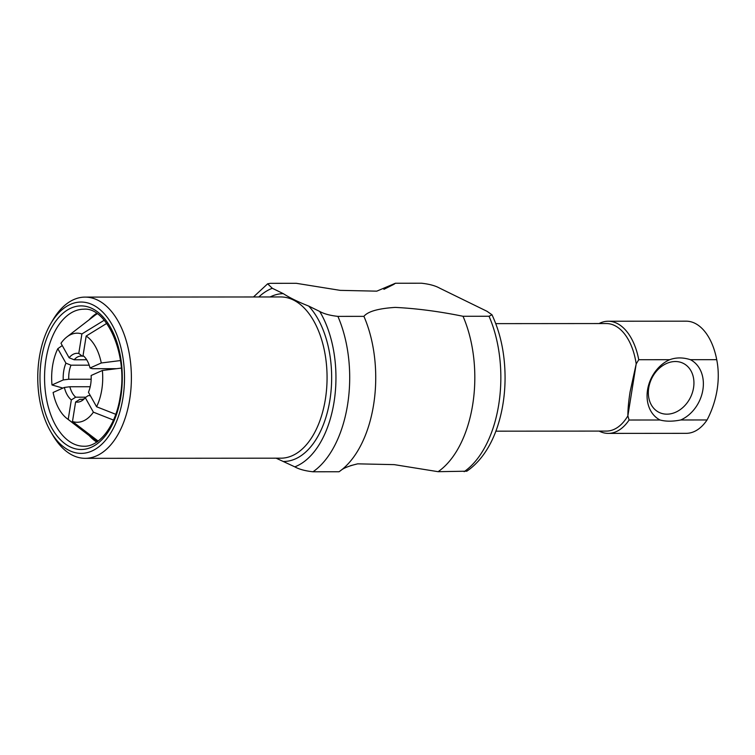<?xml version="1.0" encoding="UTF-8"?>
<svg xmlns="http://www.w3.org/2000/svg" width="755" height="755" viewBox="0 0 755 755"><rect width="100%" height="100%" fill="white"/><g stroke="black" fill="none" stroke-linecap="round" stroke-linejoin="round"><path stroke-width="1.13" d="M121.3 368.091L102.378 370.478A44.545 25.538 90 0 1 96.574 406.756L115.77 414.306M113.495 420.073L93.403 412.164A44.545 25.538 90 0 1 72.48 421.498L98.131 441.062M97.574 441.798L68.205 419.412A44.545 25.538 90 0 1 66.912 418.487L94.507 439.703A67.761 38.845 -90 0 0 97.32 441.647M66.912 418.487A44.545 25.538 90 0 1 53.105 392.468L64.354 387.447A24.424 14.005 90 0 0 71.338 399.905L75.708 397.187L85.966 397.187M62.901 388.089L52.001 384.965A44.545 25.538 90 0 1 57.814 348.687L62.25 345.545M83.758 356.162L82.276 356.162A21.65 12.41 -90 0 0 81.106 356.067A21.65 12.41 -90 0 0 74.169 359.776L69.101 357.766L60.985 343.28A44.545 25.538 90 0 1 66.846 336.975A44.545 25.538 90 0 1 81.899 333.946L104.228 320.233M97.225 313.769A67.761 38.845 -90 0 0 94.413 315.722L66.846 336.975M93.403 412.164L85.277 397.677L88.08 395.667L90.345 395.658M82.304 399.282L79.973 399.282A21.65 12.41 -90 0 0 81.144 399.376A21.65 12.41 -90 0 0 84.503 398.565M90.213 386.73L69.847 386.749A21.65 12.41 -90 0 0 75.708 397.187M89.194 365.175L70.998 365.184A21.65 12.41 -90 0 0 68.743 379.246L91.166 379.227M74.169 359.776L86.674 359.767M116.685 368.676L92.403 368.695L90.034 367.996L101.274 362.985L120.451 360.56M96.612 313.353A68.516 39.269 -90 0 0 89.118 319.799M89.203 435.626A68.516 39.269 -90 0 0 96.716 442.062M92.799 304.85A75.679 43.375 90 0 1 118.705 415.571A75.679 43.375 90 0 1 50.83 431.822A75.679 43.375 90 0 1 50.745 323.659A75.679 43.375 90 0 1 92.799 304.85M106.719 323.414L86.174 336.041L83.05 355.548A24.424 14.005 90 0 1 90.034 367.996M86.174 336.041A44.545 25.538 90 0 1 101.274 362.985M69.101 357.766A24.424 14.005 90 0 1 78.775 353.453L81.899 333.946M82.276 356.162L78.775 353.453M52.001 384.965L63.25 379.944L68.743 379.246M63.25 379.944A24.424 14.005 90 0 1 65.93 363.174L57.814 348.687M70.998 365.184L65.93 363.174M68.205 419.412L71.338 399.905M69.847 386.749L64.354 387.447M85.277 397.677A24.424 14.005 90 0 1 82.861 400.065A24.424 14.005 90 0 1 75.604 401.99L72.48 421.498M79.973 399.282L75.604 401.99M439.655 288.146L487.041 311.315L491.977 314.769L489.042 316.26L463.013 316.279C439.212 311.419 416.609 308.465 395.233 307.398C378.246 308.493 367.808 311.475 363.919 316.354L337.891 316.373C330.077 315.514 324.008 313.872 319.705 311.447L308.701 306.068C298.168 301.934 289.712 297.791 283.314 293.657L272.31 288.278L267.648 283.814L270.309 283.333L296.337 283.314L340.194 290.364L376.792 291.156L395.431 283.238L421.46 283.219C429.284 284.078 435.342 285.72 439.655 288.146M50.83 431.822L52.897 435.352A80.615 46.206 -90 0 0 85.239 458.332A80.615 46.206 -90 0 0 130.964 388.683A80.615 46.206 -90 0 0 97.612 300.094A80.615 46.206 -90 0 0 85.117 297.102A80.615 46.206 -90 0 0 52.812 320.129L50.745 323.659M276.151 458.191L294.809 466.854C299.112 469.28 305.18 470.922 313.004 471.781L339.033 471.762A101.283 58.059 90 0 0 340.552 470.676C343.327 468.175 349.027 465.901 357.672 463.844L394.27 464.636L438.117 471.686L466.816 471.186M350.556 465.665L357.672 463.844M363.919 316.354A101.283 58.059 90 0 1 340.552 470.676M383.908 289.335L393.912 284.324A101.283 58.059 90 0 1 395.431 283.238M463.013 316.279A101.283 58.059 90 0 1 438.117 471.686M102.378 370.478L91.129 375.499A24.424 14.005 90 0 1 88.448 392.27L96.574 406.756M660.03 419.997L629.094 420.016L627.877 415.835C627.886 409.087 628.622 401.084 630.095 391.836L636.191 363.919L638.749 359.729L669.685 359.701C676.131 357.351 683.03 357.341 690.41 359.691A33.758 26.633 -63.9 0 1 702.886 389.816A33.758 26.633 -63.9 0 1 680.746 419.978C672.771 421.573 665.863 421.573 660.03 419.997A33.758 26.633 -63.9 0 1 647.554 389.863A33.758 26.633 -63.9 0 1 669.685 359.701M495.761 323.631L606.312 323.546A53.775 30.823 90 0 1 636.191 363.919L627.877 415.835A53.775 30.823 90 0 1 606.388 431.086L495.846 431.171M693.543 387.834A27.34 21.565 116.1 0 0 683.152 363.287A27.34 21.565 116.1 0 0 651.763 378.368A27.34 21.565 116.1 0 0 659.134 412.409A27.34 21.565 116.1 0 0 693.543 387.834M599.074 323.546A56.078 32.144 90 0 1 608.2 321.234L686.163 321.177A56.078 32.144 90 0 1 715.74 355.18A56.078 32.144 90 0 1 716.721 359.673A80.105 63.203 -63.9 0 1 717.25 362.608A80.105 63.203 -63.9 0 1 707.067 419.959A56.078 32.144 90 0 1 686.248 433.332L608.285 433.389A56.078 32.144 90 0 1 599.159 431.096M707.067 419.959L680.746 419.978M690.41 359.691L716.721 359.673M629.094 420.016A56.078 32.144 90 0 1 608.285 433.389M608.2 321.234A56.078 32.144 90 0 1 638.749 359.729M83.88 446.233A68.516 39.269 90 0 1 44.554 377.745A68.516 39.269 90 0 1 83.777 309.21C106.361 306.757 128.246 354.057 120.215 396.583C115.845 426.103 99.141 447.026 83.88 446.233M120.762 397.102A71.81 41.157 -90 0 0 70.895 308.153A71.81 41.157 -90 0 0 51.717 427.906A71.81 41.157 -90 0 0 120.762 397.102M280.624 296.951A80.615 46.206 90 0 1 280.794 296.951A80.615 46.206 90 0 1 293.289 299.943A80.615 46.206 90 0 1 326.641 388.532A80.615 46.206 90 0 1 280.926 458.181L85.239 458.332M283.805 461.475A83.909 48.093 -90 0 0 329.878 400.216A83.909 48.093 -90 0 0 308.701 306.068M283.314 293.657A83.909 48.093 -90 0 0 270.158 296.96M319.705 311.447A91.402 52.388 90 0 1 334.021 402.236A91.402 52.388 90 0 1 294.809 466.854M258.805 296.97A91.402 52.388 90 0 1 272.31 288.278M313.004 471.781A101.283 58.059 -90 0 0 337.891 316.373M489.042 316.26A101.283 58.059 90 0 1 464.146 471.667M85.117 297.102L280.794 296.951M253.482 296.97L267.648 283.805M466.816 471.195C483.521 459.804 493.676 440.344 498.97 421.8C502.972 407.993 505.001 393.43 505.076 378.104C505.048 354.548 500.688 333.436 491.986 314.76M717.25 362.608A92.638 92.638 0 0 0 715.749 355.19"/></g></svg>
